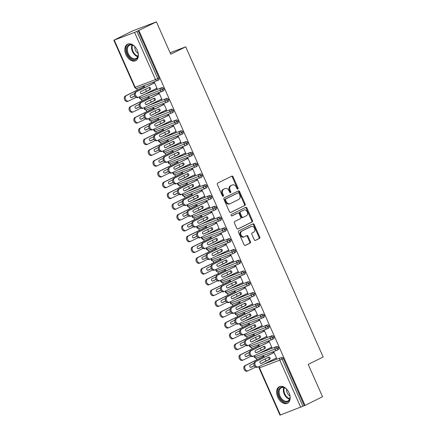 <?xml version="1.0" encoding="UTF-8"?>
<svg xmlns="http://www.w3.org/2000/svg" width="437" height="437" viewBox="0 0 437 437"><rect width="100%" height="100%" fill="white"/><g stroke="black" fill="none" stroke-linecap="round" stroke-linejoin="round"><path stroke-width="0.66" d="M237.848 189.068A0.814 0.612 69.2 0 0 238.067 188.057L233.079 176.805A1.158 0.874 69.2 0 0 231.883 176.111A1.158 0.874 69.2 0 0 231.828 176.133L217.692 183.103A1.158 0.874 69.2 0 0 217.375 184.551L222.362 195.798A0.814 0.612 69.2 0 0 223.46 195.257L222.815 193.804A3.709 2.797 69.2 0 1 223.826 189.172L225.006 188.593A3.709 2.797 69.2 0 1 225.186 188.516A3.709 2.797 69.2 0 1 229.021 190.745L229.665 192.198A0.814 0.612 69.2 0 0 230.763 191.657L230.119 190.204A3.709 2.797 69.2 0 1 231.129 185.572L232.309 184.993A3.709 2.797 69.2 0 1 232.489 184.911A3.709 2.797 69.2 0 1 236.324 187.145L236.969 188.598A0.814 0.612 69.2 0 0 237.848 189.068M237.378 189.052A0.814 0.612 69.2 0 0 237.34 188.336L232.353 177.083A1.158 0.874 69.2 0 0 231.408 176.34M222.772 196.251A0.814 0.612 69.2 0 0 222.733 195.536L222.089 194.077L222.815 193.804M230.075 192.651A0.814 0.612 69.2 0 0 230.037 191.936L229.392 190.477L230.119 190.204M277.724 397.129A9.215 6.042 63.8 0 1 279.314 386.712A9.215 6.042 63.8 0 1 289.054 392.825A9.215 6.042 63.8 0 1 287.464 403.242A9.215 6.042 63.8 0 1 277.724 397.129M125.938 54.598A9.215 6.042 63.8 0 1 127.522 44.181A9.215 6.042 63.8 0 1 137.262 50.293A9.215 6.042 63.8 0 1 135.672 60.71A9.215 6.042 63.8 0 1 125.938 54.598M254.225 239.738A1.158 0.874 69.2 0 0 255.421 240.432A1.158 0.874 69.2 0 0 255.476 240.41L259.441 238.455A1.158 0.874 69.2 0 0 259.758 237.007L254.219 224.514A1.158 0.874 69.2 0 0 253.023 223.815A1.158 0.874 69.2 0 0 252.968 223.842L238.831 230.807A1.158 0.874 69.2 0 0 238.515 232.255L244.054 244.753A1.158 0.874 69.2 0 0 245.25 245.447A1.158 0.874 69.2 0 0 245.31 245.425L250.101 243.059A1.158 0.874 69.2 0 0 250.412 241.617L248.047 236.27A1.158 0.874 69.2 0 0 246.845 235.57A1.158 0.874 69.2 0 0 246.79 235.598L244.414 236.767A3.103 2.338 69.2 0 1 244.261 236.832A3.103 2.338 69.2 0 1 241.016 234.866A3.103 2.338 69.2 0 1 241.901 231.102L251.209 226.513A3.103 2.338 69.2 0 1 251.362 226.448A3.103 2.338 69.2 0 1 254.607 228.414A3.103 2.338 69.2 0 1 253.722 232.178L252.171 232.943A1.158 0.874 69.2 0 0 251.854 234.39L254.225 239.738M114.265 40.122L135.17 87.296L155.496 79.572L134.591 32.398L113.844 40.248L132.449 30.956L156.408 21.85L136.879 31.393L157.784 78.567L159.063 77.933L138.158 30.765M156.408 21.85L170.747 54.215L185.709 46.841L323.156 357.007L308.194 364.387L322.539 396.752L305.015 405.389L138.884 30.486M244.851 205.521A1.158 0.874 69.2 0 0 245.162 204.074L239.629 191.581A1.158 0.874 69.2 0 0 238.427 190.882A1.158 0.874 69.2 0 0 238.373 190.909L224.236 197.874A1.158 0.874 69.2 0 0 223.924 199.321L229.458 211.814A1.158 0.874 69.2 0 0 230.654 212.513A1.158 0.874 69.2 0 0 230.714 212.486L244.125 205.794A1.158 0.874 69.2 0 0 244.436 204.352L238.902 191.854A1.158 0.874 69.2 0 0 237.952 191.116M246.927 208.045L252.46 220.543A1.158 0.874 69.2 0 1 252.144 221.985L238.012 228.955A1.158 0.874 69.2 0 1 237.952 228.983A1.158 0.874 69.2 0 1 236.756 228.283L234.385 222.936A1.158 0.874 69.2 0 1 234.702 221.488L240.437 218.664A1.158 0.874 69.2 0 0 240.749 217.216L239.181 213.671A1.158 0.874 69.2 0 0 237.979 212.972A1.158 0.874 69.2 0 0 237.925 212.999L231.954 215.938A0.814 0.612 69.2 0 1 231.299 214.458L245.67 207.373A1.158 0.874 69.2 0 1 245.725 207.351A1.158 0.874 69.2 0 1 246.927 208.045L246.2 208.323L251.734 220.816L252.46 220.543M185.709 46.841L170.108 52.768M134.591 32.398L136.879 31.393M305.015 405.389L279.975 415.15L259.075 367.976L259.491 367.85L280.396 415.024M256.825 359.793L256.109 358.176M252.045 349.005L251.324 347.388M247.26 338.216L246.544 336.599M242.48 327.428L241.765 325.811M237.701 316.639L236.985 315.022M232.921 305.851L232.205 304.234M228.141 295.062L227.42 293.446M223.356 284.274L222.641 282.657M218.576 273.486L217.861 271.869M213.797 262.697L213.081 261.08M209.017 251.909L208.296 250.292M204.237 241.12L203.516 239.503M199.452 230.332L198.737 228.715M194.673 219.543L193.957 217.926M189.893 208.755L189.177 207.138M185.113 197.966L184.392 196.35M180.334 187.178L179.612 185.561M175.548 176.39L174.833 174.773M170.769 165.601L170.053 163.984M165.989 154.813L165.273 153.196M161.209 144.024L160.488 142.407M156.43 133.236L155.709 131.619M151.644 122.447L150.929 120.831M146.865 111.659L146.149 110.042M142.085 100.871L141.37 99.254M137.305 90.082L136.584 88.465M144.789 87.542L144.265 86.362L143.32 86.723L143.467 87.045M153.627 83.183L153.485 82.861L154.43 82.5L157.107 88.542L156.162 88.902L157.069 88.454M146.461 91.317L145.543 89.246M304.294 405.662L283.389 358.487L282.105 359.121L303.01 406.295M263.762 364.201L280.303 357.919L265.041 363.573M281.581 357.286A1.77 1.164 63.8 0 1 283.389 358.487M159.063 77.933A1.77 1.164 63.8 0 1 158.757 79.938A1.77 1.164 63.8 0 1 158.691 79.966L157.538 80.534M258.983 353.413L276.801 346.497A1.77 1.164 63.8 0 1 278.609 347.699A1.77 1.164 63.8 0 1 278.276 349.649A1.77 1.164 63.8 0 1 278.211 349.682L277.063 350.245M276.801 346.497L260.261 352.785M264.309 357.253L263.784 356.079L262.839 356.434L262.987 356.756M265.98 361.028L265.062 358.957M275.578 358.378L276.626 358.253L273.95 352.211L273.005 352.572L273.147 352.894M254.203 342.624L272.022 335.709A1.77 1.164 63.8 0 1 273.824 336.911A1.77 1.164 63.8 0 1 273.496 338.861A1.77 1.164 63.8 0 1 273.431 338.894L272.278 339.456M272.022 335.709L255.481 341.996M259.529 346.465L259.004 345.29L258.059 345.645L258.201 345.967M261.2 350.239L260.283 348.169M270.798 347.59L271.847 347.464L269.17 341.423L268.225 341.783L268.367 342.105M249.418 331.836L267.242 324.92A1.77 1.164 63.8 0 1 269.045 326.122A1.77 1.164 63.8 0 1 268.717 328.072A1.77 1.164 63.8 0 1 268.651 328.105L267.499 328.668M267.242 324.92L250.701 331.208M254.744 335.676L254.225 334.502L253.28 334.857L253.422 335.179M256.421 339.451L255.503 337.38M266.013 336.801L267.062 336.676L264.385 330.634L263.445 330.995L263.587 331.317M244.638 321.048L262.457 314.132A1.77 1.164 63.8 0 1 264.265 315.334A1.77 1.164 63.8 0 1 263.937 317.284A1.77 1.164 63.8 0 1 263.872 317.317L262.719 317.879M262.457 314.132L245.922 320.419M249.964 324.888L249.445 323.713L248.5 324.068L248.642 324.391M251.636 328.662L250.723 326.592M261.233 326.013L262.282 325.887L259.605 319.846L258.66 320.206L258.808 320.529M239.858 310.259L257.677 303.344A1.77 1.164 63.8 0 1 259.485 304.545A1.77 1.164 63.8 0 1 259.157 306.495A1.77 1.164 63.8 0 1 259.086 306.528L257.939 307.091M257.677 303.344L241.137 309.631M245.184 314.099L244.66 312.919L243.72 313.28L243.862 313.602M246.856 317.874L245.938 315.804M256.453 315.224L257.502 315.099L254.826 309.057L253.881 309.418L254.023 309.74M235.079 299.471L252.897 292.555A1.77 1.164 63.8 0 1 254.705 293.757A1.77 1.164 63.8 0 1 254.372 295.707A1.77 1.164 63.8 0 1 254.307 295.74L253.16 296.302M252.897 292.555L236.357 298.842M240.405 303.311L239.88 302.131L238.935 302.491L239.083 302.814M242.076 307.085L241.158 305.015M251.674 304.436L252.723 304.31L250.046 298.269L249.101 298.629L249.243 298.952M230.299 288.682L248.118 281.767A1.77 1.164 63.8 0 1 249.92 282.968A1.77 1.164 63.8 0 1 249.593 284.919A1.77 1.164 63.8 0 1 249.527 284.951L248.374 285.514M248.118 281.767L231.577 288.054M235.625 292.522L235.101 291.342L234.156 291.703L234.298 292.025M237.296 296.297L236.379 294.227M246.894 293.648L247.943 293.522L245.261 287.48L244.321 287.841L244.463 288.163M225.514 277.894L243.338 270.978A1.77 1.164 63.8 0 1 245.141 272.18A1.77 1.164 63.8 0 1 244.813 274.13A1.77 1.164 63.8 0 1 244.747 274.163L243.595 274.726M243.338 270.978L226.798 277.266M230.84 281.734L230.321 280.554L229.376 280.915L229.518 281.237M232.517 285.508L231.599 283.438M242.109 282.859L243.158 282.734L240.481 276.692L239.542 277.053L239.684 277.375M220.734 267.105L238.553 260.19A1.77 1.164 63.8 0 1 240.361 261.392A1.77 1.164 63.8 0 1 240.033 263.342A1.77 1.164 63.8 0 1 239.968 263.369L238.815 263.937M238.553 260.19L222.012 266.477M226.06 270.945L225.541 269.766L224.596 270.126L224.738 270.448M227.732 274.72L226.819 272.65M237.329 272.071L238.378 271.945L235.701 265.904L234.756 266.264L234.904 266.586M215.954 256.317L233.773 249.401A1.77 1.164 63.8 0 1 235.581 250.603A1.77 1.164 63.8 0 1 235.253 252.553A1.77 1.164 63.8 0 1 235.182 252.581L234.035 253.149M233.773 249.401L217.233 255.689M221.28 260.157L220.756 258.977L219.816 259.338L219.958 259.66M222.952 263.932L222.034 261.861M232.55 261.282L233.598 261.157L230.922 255.115L229.977 255.476L230.119 255.798M211.175 245.528L228.993 238.613A1.77 1.164 63.8 0 1 230.802 239.815A1.77 1.164 63.8 0 1 230.468 241.765A1.77 1.164 63.8 0 1 230.403 241.792L229.256 242.36M228.993 238.613L212.453 244.9M216.501 249.369L215.976 248.189L215.031 248.549L215.179 248.872M218.172 253.143L217.255 251.073M227.77 250.494L228.819 250.368L226.142 244.327L225.197 244.687L225.339 245.01M206.395 234.74L224.214 227.824A1.77 1.164 63.8 0 1 226.016 229.026A1.77 1.164 63.8 0 1 225.689 230.976A1.77 1.164 63.8 0 1 225.623 231.004L224.471 231.572M224.214 227.824L207.673 234.112M211.721 238.58L211.197 237.4L210.252 237.761L210.394 238.083M213.393 242.355L212.475 240.284M222.99 239.705L224.039 239.58L221.357 233.538L220.417 233.899L220.559 234.221M201.61 223.952L219.434 217.036A1.77 1.164 63.8 0 1 221.237 218.238A1.77 1.164 63.8 0 1 220.909 220.188A1.77 1.164 63.8 0 1 220.843 220.215L219.691 220.783M219.434 217.036L202.894 223.323M206.936 227.792L206.417 226.612L205.472 226.972L205.614 227.295M208.613 231.566L207.695 229.496M218.205 228.917L219.254 228.791L216.577 222.75L215.638 223.11L215.78 223.433M196.83 213.163L214.649 206.248A1.77 1.164 63.8 0 1 216.457 207.449A1.77 1.164 63.8 0 1 216.129 209.399A1.77 1.164 63.8 0 1 216.064 209.427L214.911 209.995M214.649 206.248L198.108 212.535M202.156 217.003L201.637 215.823L200.692 216.184L200.834 216.506M203.828 220.778L202.915 218.708M213.425 218.129L214.474 218.003L211.798 211.961L210.852 212.322L211 212.644M192.051 202.375L209.869 195.459A1.77 1.164 63.8 0 1 211.677 196.661A1.77 1.164 63.8 0 1 211.35 198.611A1.77 1.164 63.8 0 1 211.279 198.638L210.131 199.206M209.869 195.459L193.329 201.747M197.377 206.215L196.852 205.035L195.913 205.395L196.055 205.718M199.048 209.989L198.13 207.919M208.646 207.34L209.694 207.214L207.018 201.173L206.073 201.533L206.215 201.856M187.271 191.586L205.09 184.671A1.77 1.164 63.8 0 1 206.898 185.872A1.77 1.164 63.8 0 1 206.564 187.823A1.77 1.164 63.8 0 1 206.499 187.85L205.352 188.418M205.09 184.671L188.549 190.953M192.597 195.426L192.072 194.247L191.127 194.607L191.275 194.929M194.268 199.201L193.351 197.131M203.866 196.552L204.915 196.426L202.238 190.385L201.293 190.745L201.435 191.067M182.491 180.798L200.31 173.882A1.77 1.164 63.8 0 1 202.113 175.084A1.77 1.164 63.8 0 1 201.785 177.034A1.77 1.164 63.8 0 1 201.719 177.061L200.567 177.63M200.31 173.882L183.769 180.164M187.817 184.638L187.293 183.458L186.348 183.819L186.49 184.141M189.489 188.413L188.571 186.342M199.086 185.763L200.135 185.638L197.453 179.596L196.513 179.957L196.655 180.279M177.706 170.009L195.525 163.094A1.77 1.164 63.8 0 1 197.333 164.296A1.77 1.164 63.8 0 1 197.005 166.246A1.77 1.164 63.8 0 1 196.94 166.273L195.787 166.841M195.525 163.094L178.99 169.376M183.032 173.85L182.513 172.67L181.568 173.03L181.71 173.352M184.709 177.624L183.791 175.554M194.301 174.975L195.35 174.849L192.673 168.808L191.728 169.168L191.876 169.49M172.926 159.221L190.745 152.305A1.77 1.164 63.8 0 1 192.553 153.507A1.77 1.164 63.8 0 1 192.225 155.457A1.77 1.164 63.8 0 1 192.16 155.485L191.007 156.053M190.745 152.305L174.205 158.587M178.252 163.061L177.733 161.881L176.788 162.242L176.93 162.564M179.924 166.836L179.006 164.765M189.521 164.186L190.57 164.061L187.894 158.019L186.949 158.38L187.096 158.702M168.147 148.433L185.965 141.517A1.77 1.164 63.8 0 1 187.773 142.719A1.77 1.164 63.8 0 1 187.446 144.669A1.77 1.164 63.8 0 1 187.375 144.696L186.228 145.264M185.965 141.517L169.425 147.799M173.473 152.273L172.948 151.093L172.009 151.453L172.151 151.776M175.144 156.047L174.226 153.977M184.742 153.398L185.791 153.272L183.114 147.231L182.169 147.591L182.311 147.914M163.367 137.644L181.186 130.729A1.77 1.164 63.8 0 1 182.988 131.93A1.77 1.164 63.8 0 1 182.661 133.88A1.77 1.164 63.8 0 1 182.595 133.908L181.448 134.476M181.186 130.729L164.645 137.01M168.693 141.484L168.169 140.304L167.224 140.665L167.371 140.987M170.364 145.259L169.447 143.189M179.962 142.609L181.011 142.484L178.334 136.442L177.389 136.803L177.531 137.125M158.587 126.856L176.406 119.94A1.77 1.164 63.8 0 1 178.209 121.142A1.77 1.164 63.8 0 1 177.881 123.092A1.77 1.164 63.8 0 1 177.815 123.119L176.663 123.687M176.406 119.94L159.866 126.222M163.913 130.696L163.389 129.516L162.444 129.876L162.586 130.199M165.585 134.47L164.667 132.4M175.182 131.821L176.231 131.695L173.549 125.654L172.61 126.014L172.752 126.337M153.802 116.067L171.621 109.152A1.77 1.164 63.8 0 1 173.429 110.353A1.77 1.164 63.8 0 1 173.101 112.304A1.77 1.164 63.8 0 1 173.036 112.331L171.883 112.899M171.621 109.152L155.086 115.434M159.128 119.907L158.609 118.727L157.664 119.088L157.806 119.41M160.805 123.682L159.887 121.612M170.397 121.033L171.446 120.907L168.769 114.865L167.824 115.226L167.972 115.548M149.022 105.279L166.841 98.363A1.77 1.164 63.8 0 1 168.649 99.565A1.77 1.164 63.8 0 1 168.321 101.515A1.77 1.164 63.8 0 1 168.256 101.542L167.103 102.111M166.841 98.363L150.301 104.645M154.348 109.119L153.829 107.939L152.884 108.3L153.026 108.622M156.02 112.893L155.102 110.823M165.618 110.244L166.666 110.119L163.99 104.077L163.045 104.438L163.192 104.76M144.243 94.49L162.061 87.575A1.77 1.164 63.8 0 1 163.87 88.777A1.77 1.164 63.8 0 1 163.542 90.727A1.77 1.164 63.8 0 1 163.471 90.754L162.324 91.322M162.061 87.575L145.521 93.857M149.569 98.33L149.044 97.151L148.105 97.511L148.247 97.833M151.24 102.105L150.323 100.035M160.838 99.456L161.887 99.33L159.21 93.289L158.265 93.649L158.407 93.971M163.87 88.777L139.55 98.265A1.77 1.77 0 0 1 139.567 96.795M160.942 99.691L161.848 99.243M165.721 110.479L166.628 110.031M170.506 121.267L171.408 120.82M175.286 132.056L176.187 131.608M180.066 142.844L180.973 142.396M184.846 153.633L185.752 153.185M189.625 164.421L190.532 163.973M194.41 175.21L195.312 174.762M199.19 185.998L200.091 185.55M203.97 196.787L204.877 196.339M208.749 207.575L209.656 207.127M213.529 218.363L214.436 217.916M218.314 229.152L219.216 228.704M223.094 239.94L223.995 239.492M227.874 250.729L228.78 250.281M232.653 261.517L233.56 261.069M237.433 272.306L238.34 271.858M242.218 283.094L243.119 282.646M246.998 293.882L247.905 293.435M251.778 304.671L252.684 304.223M256.557 315.459L257.464 315.011M261.337 326.248L262.244 325.8M266.122 337.036L267.023 336.588M270.902 347.825L271.809 347.377M275.681 358.613L276.588 358.165M168.649 99.565L144.336 109.053A1.77 1.77 0 0 1 144.352 107.584M173.429 110.353L149.115 119.842A1.77 1.77 0 0 1 149.132 118.372M178.209 121.142L153.895 130.63A1.77 1.77 0 0 1 153.911 129.161M182.988 131.93L158.675 141.419A1.77 1.77 0 0 1 158.691 139.949M187.773 142.719L163.454 152.207A1.77 1.77 0 0 1 163.471 150.738M192.553 153.507L168.24 162.996A1.77 1.77 0 0 1 168.256 161.526M197.333 164.296L173.019 173.784A1.77 1.77 0 0 1 173.036 172.315M202.113 175.084L177.799 184.572A1.77 1.77 0 0 1 177.815 183.103M206.898 185.872L182.579 195.361A1.77 1.77 0 0 1 182.595 193.891M211.677 196.661L187.358 206.149A1.77 1.77 0 0 1 187.375 204.68M216.457 207.449L192.143 216.938A1.77 1.77 0 0 1 192.16 215.468M221.237 218.238L196.923 227.726A1.77 1.77 0 0 1 196.94 226.257M226.016 229.026L201.703 238.515A1.77 1.77 0 0 1 201.719 237.045M230.802 239.815L206.483 249.303A1.77 1.77 0 0 1 206.499 247.834M235.581 250.603L211.262 260.091A1.77 1.77 0 0 1 211.279 258.622M240.361 261.392L216.047 270.88A1.77 1.77 0 0 1 216.064 269.411M245.141 272.18L220.827 281.668A1.77 1.77 0 0 1 220.843 280.199M249.92 282.968L225.607 292.457A1.77 1.77 0 0 1 225.623 290.987M254.705 293.757L230.386 303.245A1.77 1.77 0 0 1 230.403 301.776M259.485 304.545L235.166 314.034A1.77 1.77 0 0 1 235.182 312.564M264.265 315.334L239.951 324.822A1.77 1.77 0 0 1 239.968 323.353M269.045 326.122L244.731 335.611A1.77 1.77 0 0 1 244.747 334.141M273.824 336.911L249.511 346.399A1.77 1.77 0 0 1 249.527 344.93M278.609 347.699L254.29 357.187A1.77 1.77 0 0 1 254.307 355.718M231.954 185.13A3.709 2.797 69.2 0 0 231.763 185.19A3.709 2.797 69.2 0 0 231.583 185.272L232.309 184.993M229.392 190.477A3.709 2.797 69.2 0 1 230.403 185.851L231.583 185.272M224.651 188.729A3.709 2.797 69.2 0 0 224.46 188.789A3.709 2.797 69.2 0 0 224.279 188.871L225.006 188.593M222.089 194.077A3.709 2.797 69.2 0 1 223.099 189.45L224.279 188.871M230.408 212.557L244.125 205.794M239.044 193.285A0.814 0.612 69.2 0 0 238.165 192.815L225.76 198.933A0.814 0.612 69.2 0 0 225.536 199.944L226.219 201.479A3.709 2.797 69.2 0 0 230.048 203.708A3.709 2.797 69.2 0 0 230.233 203.631L238.711 199.447A3.709 2.797 69.2 0 0 239.722 194.82L239.044 193.285M237.52 193.061A0.814 0.612 69.2 0 0 237.438 193.088L238.165 192.815M230.048 203.708L229.321 203.986A3.709 2.797 69.2 0 1 225.492 201.757L224.809 200.217A0.814 0.612 69.2 0 1 225.033 199.206L237.438 193.088M237.706 229.026L251.417 222.264A1.158 0.874 69.2 0 0 251.734 220.816M237.313 213.229A1.158 0.874 69.2 0 0 237.258 213.251A1.158 0.874 69.2 0 0 237.198 213.272L231.697 215.987M246.381 215.731A3.103 2.338 69.2 0 0 247.271 211.967A3.103 2.338 69.2 0 0 244.026 210A3.103 2.338 69.2 0 0 243.873 210.066L240.596 211.683A1.158 0.874 69.2 0 0 240.279 213.13L241.852 216.676A1.158 0.874 69.2 0 0 243.048 217.375A1.158 0.874 69.2 0 0 243.103 217.347L246.381 215.731M243.458 210.224A3.103 2.338 69.2 0 0 243.3 210.273A3.103 2.338 69.2 0 0 243.147 210.339L243.873 210.066M242.988 217.391L242.377 217.626A1.158 0.874 69.2 0 1 242.322 217.648A1.158 0.874 69.2 0 1 241.126 216.954L239.552 213.403A1.158 0.874 69.2 0 1 239.869 211.956L243.147 210.339M246.2 208.323A1.158 0.874 69.2 0 0 245.25 207.58M250.794 226.672A3.103 2.338 69.2 0 0 250.636 226.721A3.103 2.338 69.2 0 0 250.483 226.787L251.209 226.513M243.688 237.04A3.103 2.338 69.2 0 1 243.535 237.111A3.103 2.338 69.2 0 1 240.29 235.144A3.103 2.338 69.2 0 1 241.18 231.375L250.483 226.787M245.004 245.49L249.374 243.338A1.158 0.874 69.2 0 0 249.685 241.89L247.32 236.543A1.158 0.874 69.2 0 0 246.37 235.8M255.17 240.476L258.715 238.728A1.158 0.874 69.2 0 0 259.032 237.286L253.493 224.787A1.158 0.874 69.2 0 0 252.548 224.05M144.407 86.69L126.326 95.599A2.955 2.223 69.2 0 0 125.485 99.188A2.955 2.223 69.2 0 0 128.571 101.056A2.955 2.223 69.2 0 0 128.718 100.996L136.098 97.358M127.773 101.351A2.955 2.223 -110.8 0 1 127.631 101.417A2.955 2.223 -110.8 0 1 124.54 99.543A2.955 2.223 -110.8 0 1 125.386 95.96L126.326 95.599M140.424 92.884A1.18 0.89 69.2 0 0 140.386 92.158M134.492 93.545L130.647 95.446A1.18 0.89 69.2 0 0 130.308 96.877A1.18 0.89 69.2 0 0 131.542 97.626A1.18 0.89 69.2 0 0 131.603 97.604L134.847 96.003M144.368 86.602L125.386 95.96M131.247 97.67L134.804 95.916M137.939 97.489A2.955 2.223 -110.8 0 1 137.792 97.555A2.955 2.223 -110.8 0 1 134.7 95.681A2.955 2.223 -110.8 0 1 135.546 92.098L154.534 82.735M135.546 92.098L136.491 91.737A2.955 2.223 69.2 0 0 135.645 95.326A2.955 2.223 69.2 0 0 138.737 97.194A2.955 2.223 69.2 0 0 138.884 97.134L156.959 88.219M148.618 87.733A1.18 0.89 -110.8 0 1 149.623 88.711A1.18 0.89 -110.8 0 1 149.219 89.956L141.408 93.808M136.491 91.737L154.572 82.828M140.807 91.584L149.208 87.438A1.18 0.89 -110.8 0 1 149.268 87.416A1.18 0.89 -110.8 0 1 150.503 88.165A1.18 0.89 -110.8 0 1 150.164 89.596L141.763 93.742A1.18 0.89 -110.8 0 1 141.708 93.764A1.18 0.89 -110.8 0 1 140.468 93.015A1.18 0.89 -110.8 0 1 140.807 91.584M149.192 97.478L131.111 106.388A2.955 2.223 69.2 0 0 130.264 109.977A2.955 2.223 69.2 0 0 133.356 111.845A2.955 2.223 69.2 0 0 133.498 111.785L140.878 108.147M132.558 112.14A2.955 2.223 -110.8 0 1 132.411 112.205A2.955 2.223 -110.8 0 1 129.319 110.332A2.955 2.223 -110.8 0 1 130.166 106.748L131.111 106.388M145.204 103.673A1.18 0.89 69.2 0 0 145.166 102.946M139.272 104.339L135.426 106.235A1.18 0.89 69.2 0 0 135.088 107.666A1.18 0.89 69.2 0 0 136.322 108.414A1.18 0.89 69.2 0 0 136.382 108.392L139.632 106.792M149.148 97.391L130.166 106.748M136.027 108.458L139.589 106.704M153.971 108.267L135.891 117.176A2.955 2.223 69.2 0 0 135.044 120.765A2.955 2.223 69.2 0 0 138.136 122.633A2.955 2.223 69.2 0 0 138.278 122.573L145.663 118.935M137.338 122.928A2.955 2.223 -110.8 0 1 137.191 122.994A2.955 2.223 -110.8 0 1 134.099 121.12A2.955 2.223 -110.8 0 1 134.946 117.537L135.891 117.176M149.984 114.461A1.18 0.89 69.2 0 0 149.951 113.735M144.052 115.128L140.206 117.023A1.18 0.89 69.2 0 0 139.867 118.454A1.18 0.89 69.2 0 0 141.107 119.203A1.18 0.89 69.2 0 0 141.162 119.181L144.412 117.58M153.933 108.179L134.946 117.537M140.807 119.246L144.368 117.493M158.751 119.055L140.67 127.965A2.955 2.223 69.2 0 0 139.824 131.553A2.955 2.223 69.2 0 0 142.915 133.422A2.955 2.223 69.2 0 0 143.063 133.361L150.443 129.723M142.118 133.717A2.955 2.223 -110.8 0 1 141.97 133.782A2.955 2.223 -110.8 0 1 138.879 131.908A2.955 2.223 -110.8 0 1 139.725 128.325L140.67 127.965M154.764 125.25A1.18 0.89 69.2 0 0 154.731 124.523M148.831 125.916L144.986 127.812A1.18 0.89 69.2 0 0 144.647 129.243A1.18 0.89 69.2 0 0 145.887 129.991A1.18 0.89 69.2 0 0 145.942 129.969L149.192 128.369M158.713 118.968L139.725 128.325M145.592 130.035L149.148 128.281M163.531 129.844L145.45 138.753A2.955 2.223 69.2 0 0 144.603 142.342A2.955 2.223 69.2 0 0 147.695 144.21A2.955 2.223 69.2 0 0 147.843 144.15L155.222 140.512M146.898 144.505A2.955 2.223 -110.8 0 1 146.75 144.571A2.955 2.223 -110.8 0 1 143.664 142.697A2.955 2.223 -110.8 0 1 144.51 139.113L145.45 138.753M159.549 136.038A1.18 0.89 69.2 0 0 159.51 135.312M153.616 136.705L149.771 138.6A1.18 0.89 69.2 0 0 149.432 140.031A1.18 0.89 69.2 0 0 150.667 140.78A1.18 0.89 69.2 0 0 150.727 140.758L153.971 139.157M163.493 129.756L144.51 139.113M150.372 140.823L153.928 139.07M142.719 108.278A2.955 2.223 -110.8 0 1 142.571 108.343A2.955 2.223 -110.8 0 1 139.479 106.47A2.955 2.223 -110.8 0 1 140.326 102.886L159.314 93.529M140.326 102.886L141.271 102.526A2.955 2.223 69.2 0 0 140.424 106.115A2.955 2.223 69.2 0 0 143.516 107.983A2.955 2.223 69.2 0 0 143.664 107.923L161.745 99.008M153.398 98.522A1.18 0.89 -110.8 0 1 154.403 99.499A1.18 0.89 -110.8 0 1 154.004 100.745L146.193 104.596M141.271 102.526L159.352 93.616M145.592 102.373L153.988 98.227A1.18 0.89 -110.8 0 1 154.048 98.205A1.18 0.89 -110.8 0 1 155.282 98.953A1.18 0.89 -110.8 0 1 154.944 100.384L146.548 104.53A1.18 0.89 -110.8 0 1 146.488 104.552A1.18 0.89 -110.8 0 1 145.253 103.804A1.18 0.89 -110.8 0 1 145.592 102.373M147.498 119.066A2.955 2.223 -110.8 0 1 147.351 119.132A2.955 2.223 -110.8 0 1 144.265 117.258A2.955 2.223 -110.8 0 1 145.111 113.675L164.093 104.317M145.111 113.675L146.051 113.314A2.955 2.223 69.2 0 0 145.204 116.903A2.955 2.223 69.2 0 0 148.296 118.771A2.955 2.223 69.2 0 0 148.443 118.711L166.524 109.796M158.183 109.31A1.18 0.89 -110.8 0 1 159.183 110.288A1.18 0.89 -110.8 0 1 158.784 111.533L150.973 115.384M146.051 113.314L164.132 104.405M150.372 113.161L158.773 109.015A1.18 0.89 -110.8 0 1 158.828 108.993A1.18 0.89 -110.8 0 1 160.068 109.742A1.18 0.89 -110.8 0 1 159.729 111.173L151.328 115.319A1.18 0.89 -110.8 0 1 151.268 115.341A1.18 0.89 -110.8 0 1 150.033 114.592A1.18 0.89 -110.8 0 1 150.372 113.161M152.278 129.855A2.955 2.223 -110.8 0 1 152.136 129.92A2.955 2.223 -110.8 0 1 149.044 128.046A2.955 2.223 -110.8 0 1 149.891 124.463L168.873 115.106M149.891 124.463L150.836 124.103A2.955 2.223 69.2 0 0 149.989 127.691A2.955 2.223 69.2 0 0 153.076 129.56A2.955 2.223 69.2 0 0 153.223 129.499L171.304 120.585M162.963 120.099A1.18 0.89 -110.8 0 1 163.968 121.076A1.18 0.89 -110.8 0 1 163.564 122.322L155.752 126.173M150.836 124.103L168.911 115.193M155.151 123.95L163.553 119.804A1.18 0.89 -110.8 0 1 163.607 119.782A1.18 0.89 -110.8 0 1 164.847 120.53A1.18 0.89 -110.8 0 1 164.509 121.961L156.107 126.107A1.18 0.89 -110.8 0 1 156.047 126.129A1.18 0.89 -110.8 0 1 154.813 125.381A1.18 0.89 -110.8 0 1 155.151 123.95M157.063 140.643A2.955 2.223 -110.8 0 1 156.916 140.709A2.955 2.223 -110.8 0 1 153.824 138.835A2.955 2.223 -110.8 0 1 154.671 135.251L173.658 125.894M154.671 135.251L155.616 134.891A2.955 2.223 69.2 0 0 154.769 138.48A2.955 2.223 69.2 0 0 157.861 140.348A2.955 2.223 69.2 0 0 158.003 140.288L176.084 131.373M167.742 130.887A1.18 0.89 -110.8 0 1 168.748 131.865A1.18 0.89 -110.8 0 1 168.343 133.11L160.532 136.961M155.616 134.891L173.697 125.982M159.931 134.738L168.332 130.597A1.18 0.89 -110.8 0 1 168.392 130.57A1.18 0.89 -110.8 0 1 169.627 131.319A1.18 0.89 -110.8 0 1 169.288 132.755L160.887 136.896A1.18 0.89 -110.8 0 1 160.827 136.918A1.18 0.89 -110.8 0 1 159.592 136.169A1.18 0.89 -110.8 0 1 159.931 134.738M138.163 53.128A7.975 5.228 63.8 0 1 138.218 53.587A7.975 5.228 63.8 0 1 134.432 59.563A7.975 5.228 63.8 0 1 127.5 53.909A7.975 5.228 63.8 0 1 127.904 45.606A7.975 5.228 63.8 0 1 134.722 46.497A7.975 5.228 63.8 0 1 135.055 46.819M134.836 46.606A7.385 4.84 -116.2 0 0 129.532 45.23A7.385 4.84 -116.2 0 0 128.26 53.576A7.385 4.84 -116.2 0 0 136.065 58.476A7.385 4.84 -116.2 0 0 138.201 53.429M134.825 46.595A5.255 3.447 -116.2 0 0 135.41 50.2A5.255 3.447 -116.2 0 0 138.201 53.445M128.188 43.924A9.155 6.003 -116.2 0 0 126.774 54.188A9.155 6.003 -116.2 0 0 136.278 60.339M289.955 395.665A7.975 5.228 63.8 0 1 290.01 396.124A7.975 5.228 63.8 0 1 286.224 402.1A7.975 5.228 63.8 0 1 279.287 396.446A7.975 5.228 63.8 0 1 279.691 388.143A7.975 5.228 63.8 0 1 286.514 389.028A7.975 5.228 63.8 0 1 286.841 389.356M286.628 389.143A7.385 4.84 -116.2 0 0 281.324 387.766A7.385 4.84 -116.2 0 0 280.051 396.113A7.385 4.84 -116.2 0 0 287.852 401.008A7.385 4.84 -116.2 0 0 289.993 395.966A5.255 3.447 -116.2 0 1 287.196 392.737A5.255 3.447 -116.2 0 1 286.617 389.127M279.975 386.455A9.155 6.003 -116.2 0 0 278.56 396.725A9.155 6.003 -116.2 0 0 288.07 402.876M168.311 140.632L150.23 149.541A2.955 2.223 69.2 0 0 149.388 153.13A2.955 2.223 69.2 0 0 152.475 154.998A2.955 2.223 69.2 0 0 152.622 154.938L160.002 151.3M151.677 155.293A2.955 2.223 -110.8 0 1 151.535 155.359A2.955 2.223 -110.8 0 1 148.443 153.485A2.955 2.223 -110.8 0 1 149.29 149.902L150.23 149.541M164.328 146.827A1.18 0.89 69.2 0 0 164.29 146.1M158.396 147.493L154.551 149.388A1.18 0.89 69.2 0 0 154.212 150.82A1.18 0.89 69.2 0 0 155.446 151.568A1.18 0.89 69.2 0 0 155.506 151.546L158.751 149.946M168.272 140.545L149.29 149.902M155.151 151.612L158.707 149.858M161.843 151.431A2.955 2.223 -110.8 0 1 161.695 151.497A2.955 2.223 -110.8 0 1 158.604 149.623A2.955 2.223 -110.8 0 1 159.45 146.04L178.438 136.683M159.45 146.04L160.395 145.679A2.955 2.223 69.2 0 0 159.549 149.268A2.955 2.223 69.2 0 0 162.64 151.136A2.955 2.223 69.2 0 0 162.788 151.076L180.863 142.162M172.522 141.675A1.18 0.89 -110.8 0 1 173.527 142.653A1.18 0.89 -110.8 0 1 173.123 143.899L165.317 147.75M160.395 145.679L178.476 136.77M164.711 145.526L173.112 141.386A1.18 0.89 -110.8 0 1 173.172 141.359A1.18 0.89 -110.8 0 1 174.407 142.107A1.18 0.89 -110.8 0 1 174.068 143.544L165.667 147.684A1.18 0.89 -110.8 0 1 165.612 147.706A1.18 0.89 -110.8 0 1 164.372 146.958A1.18 0.89 -110.8 0 1 164.711 145.526M173.096 151.421L155.015 160.33A2.955 2.223 69.2 0 0 154.168 163.919A2.955 2.223 69.2 0 0 157.26 165.787A2.955 2.223 69.2 0 0 157.402 165.727L164.782 162.089M156.462 166.082A2.955 2.223 -110.8 0 1 156.315 166.147A2.955 2.223 -110.8 0 1 153.223 164.274A2.955 2.223 -110.8 0 1 154.07 160.69L155.015 160.33M169.108 157.615A1.18 0.89 69.2 0 0 169.07 156.888M163.176 158.281L159.33 160.177A1.18 0.89 69.2 0 0 158.992 161.608A1.18 0.89 69.2 0 0 160.226 162.356A1.18 0.89 69.2 0 0 160.286 162.335L163.536 160.734M173.052 151.333L154.07 160.69M159.931 162.4L163.493 160.647M177.875 162.209L159.795 171.118A2.955 2.223 69.2 0 0 158.948 174.707A2.955 2.223 69.2 0 0 162.04 176.575A2.955 2.223 69.2 0 0 162.182 176.515L169.567 172.877M161.242 176.87A2.955 2.223 -110.8 0 1 161.095 176.936A2.955 2.223 -110.8 0 1 158.003 175.062A2.955 2.223 -110.8 0 1 158.85 171.479L159.795 171.118M173.888 168.403A1.18 0.89 69.2 0 0 173.855 167.677M167.955 169.07L164.11 170.965A1.18 0.89 69.2 0 0 163.771 172.397A1.18 0.89 69.2 0 0 165.011 173.145A1.18 0.89 69.2 0 0 165.066 173.123L168.316 171.523M177.837 162.122L158.85 171.479M164.711 173.189L168.272 171.435M182.655 172.997L164.574 181.907A2.955 2.223 69.2 0 0 163.728 185.496A2.955 2.223 69.2 0 0 166.819 187.364A2.955 2.223 69.2 0 0 166.967 187.304L174.347 183.666M166.022 187.659A2.955 2.223 -110.8 0 1 165.874 187.724A2.955 2.223 -110.8 0 1 162.782 185.851A2.955 2.223 -110.8 0 1 163.629 182.267L164.574 181.907M178.667 179.192A1.18 0.89 69.2 0 0 178.635 178.465M172.741 179.858L168.89 181.754A1.18 0.89 69.2 0 0 168.551 183.185A1.18 0.89 69.2 0 0 169.791 183.933A1.18 0.89 69.2 0 0 169.846 183.911L173.096 182.311M182.617 172.91L163.629 182.267M169.496 183.977L173.052 182.224M187.435 183.786L169.354 192.695A2.955 2.223 69.2 0 0 168.507 196.284A2.955 2.223 69.2 0 0 171.599 198.152A2.955 2.223 69.2 0 0 171.746 198.092L179.126 194.454M170.801 198.447A2.955 2.223 -110.8 0 1 170.654 198.513A2.955 2.223 -110.8 0 1 167.568 196.639A2.955 2.223 -110.8 0 1 168.414 193.056L169.354 192.695M183.453 189.98A1.18 0.89 69.2 0 0 183.414 189.254M177.52 190.647L173.675 192.542A1.18 0.89 69.2 0 0 173.336 193.973A1.18 0.89 69.2 0 0 174.571 194.722A1.18 0.89 69.2 0 0 174.631 194.7L177.875 193.099M187.397 183.698L168.414 193.056M174.276 194.765L177.832 193.012M166.623 162.22A2.955 2.223 -110.8 0 1 166.475 162.285A2.955 2.223 -110.8 0 1 163.389 160.412A2.955 2.223 -110.8 0 1 164.23 156.828L183.218 147.471M164.23 156.828L165.175 156.468A2.955 2.223 69.2 0 0 164.328 160.057A2.955 2.223 69.2 0 0 167.42 161.925A2.955 2.223 69.2 0 0 167.568 161.865L185.649 152.95M177.302 152.464A1.18 0.89 -110.8 0 1 178.307 153.442A1.18 0.89 -110.8 0 1 177.908 154.687L170.097 158.538M165.175 156.468L183.256 147.559M169.496 156.315L177.892 152.174A1.18 0.89 -110.8 0 1 177.952 152.147A1.18 0.89 -110.8 0 1 179.186 152.895A1.18 0.89 -110.8 0 1 178.848 154.332L170.452 158.473A1.18 0.89 -110.8 0 1 170.392 158.494A1.18 0.89 -110.8 0 1 169.157 157.746A1.18 0.89 -110.8 0 1 169.496 156.315M171.402 173.008A2.955 2.223 -110.8 0 1 171.26 173.074A2.955 2.223 -110.8 0 1 168.169 171.2A2.955 2.223 -110.8 0 1 169.015 167.617L187.997 158.26M169.015 167.617L169.955 167.256A2.955 2.223 69.2 0 0 169.108 170.845A2.955 2.223 69.2 0 0 172.2 172.713A2.955 2.223 69.2 0 0 172.347 172.653L190.428 163.738M182.087 163.252A1.18 0.89 -110.8 0 1 183.087 164.23A1.18 0.89 -110.8 0 1 182.688 165.476L174.876 169.327M169.955 167.256L188.036 158.347M174.276 167.103L182.677 162.963A1.18 0.89 -110.8 0 1 182.732 162.935A1.18 0.89 -110.8 0 1 183.972 163.684A1.18 0.89 -110.8 0 1 183.633 165.12L175.232 169.261A1.18 0.89 -110.8 0 1 175.171 169.283A1.18 0.89 -110.8 0 1 173.937 168.535A1.18 0.89 -110.8 0 1 174.276 167.103M176.182 183.797A2.955 2.223 -110.8 0 1 176.04 183.862A2.955 2.223 -110.8 0 1 172.948 181.989A2.955 2.223 -110.8 0 1 173.795 178.405L192.777 169.048M173.795 178.405L174.74 178.045A2.955 2.223 69.2 0 0 173.893 181.634A2.955 2.223 69.2 0 0 176.98 183.502A2.955 2.223 69.2 0 0 177.127 183.442L195.208 174.527M186.867 174.041A1.18 0.89 -110.8 0 1 187.872 175.018A1.18 0.89 -110.8 0 1 187.468 176.264L179.656 180.115M174.74 178.045L192.821 169.135M179.055 177.892L187.457 173.751A1.18 0.89 -110.8 0 1 187.511 173.724A1.18 0.89 -110.8 0 1 188.751 174.472A1.18 0.89 -110.8 0 1 188.413 175.909L180.011 180.049A1.18 0.89 -110.8 0 1 179.951 180.071A1.18 0.89 -110.8 0 1 178.717 179.323A1.18 0.89 -110.8 0 1 179.055 177.892M180.967 194.585A2.955 2.223 -110.8 0 1 180.82 194.651A2.955 2.223 -110.8 0 1 177.728 192.777A2.955 2.223 -110.8 0 1 178.575 189.194L197.562 179.836M178.575 189.194L179.52 188.833A2.955 2.223 69.2 0 0 178.673 192.422A2.955 2.223 69.2 0 0 181.765 194.29A2.955 2.223 69.2 0 0 181.907 194.23L199.988 185.315M191.646 184.829A1.18 0.89 -110.8 0 1 192.651 185.807A1.18 0.89 -110.8 0 1 192.247 187.052L184.436 190.903M179.52 188.833L197.6 179.924M183.835 188.68L192.236 184.54A1.18 0.89 -110.8 0 1 192.296 184.512A1.18 0.89 -110.8 0 1 193.531 185.261A1.18 0.89 -110.8 0 1 193.192 186.697L184.791 190.838A1.18 0.89 -110.8 0 1 184.731 190.86A1.18 0.89 -110.8 0 1 183.496 190.111A1.18 0.89 -110.8 0 1 183.835 188.68M192.214 194.574L174.139 203.484A2.955 2.223 69.2 0 0 173.292 207.072A2.955 2.223 69.2 0 0 176.379 208.941A2.955 2.223 69.2 0 0 176.526 208.881L183.906 205.243M175.581 209.236A2.955 2.223 -110.8 0 1 175.439 209.301A2.955 2.223 -110.8 0 1 172.347 207.428A2.955 2.223 -110.8 0 1 173.194 203.844L174.139 203.484M188.232 200.769A1.18 0.89 69.2 0 0 188.194 200.042M182.3 201.435L178.454 203.331A1.18 0.89 69.2 0 0 178.116 204.762A1.18 0.89 69.2 0 0 179.35 205.51A1.18 0.89 69.2 0 0 179.41 205.488L182.655 203.888M192.176 194.487L173.194 203.844M179.055 205.554L182.611 203.8M197 205.363L178.919 214.272A2.955 2.223 69.2 0 0 178.072 217.861A2.955 2.223 69.2 0 0 181.164 219.729A2.955 2.223 69.2 0 0 181.306 219.669L188.686 216.031M180.366 220.024A2.955 2.223 -110.8 0 1 180.219 220.09A2.955 2.223 -110.8 0 1 177.127 218.216A2.955 2.223 -110.8 0 1 177.974 214.633L178.919 214.272M193.012 211.557A1.18 0.89 69.2 0 0 192.974 210.831M187.08 212.224L183.234 214.119A1.18 0.89 69.2 0 0 182.895 215.55A1.18 0.89 69.2 0 0 184.13 216.299A1.18 0.89 69.2 0 0 184.19 216.277L187.44 214.676M196.961 205.275L177.974 214.633M183.835 216.342L187.397 214.589M201.779 216.151L183.698 225.06A2.955 2.223 69.2 0 0 182.852 228.649A2.955 2.223 69.2 0 0 185.944 230.518A2.955 2.223 69.2 0 0 186.091 230.457L193.471 226.819M185.146 230.818A2.955 2.223 -110.8 0 1 184.998 230.878A2.955 2.223 -110.8 0 1 181.907 229.004A2.955 2.223 -110.8 0 1 182.753 225.421L183.698 225.06M197.792 222.346A1.18 0.89 69.2 0 0 197.759 221.619M191.859 223.012L188.014 224.908A1.18 0.89 69.2 0 0 187.675 226.339A1.18 0.89 69.2 0 0 188.915 227.087A1.18 0.89 69.2 0 0 188.97 227.065L192.22 225.465M201.741 216.064L182.753 225.421M188.615 227.131L192.176 225.377M206.559 226.94L188.478 235.849A2.955 2.223 69.2 0 0 187.631 239.438A2.955 2.223 69.2 0 0 190.723 241.306A2.955 2.223 69.2 0 0 190.871 241.246L198.251 237.608M189.926 241.606A2.955 2.223 -110.8 0 1 189.778 241.666A2.955 2.223 -110.8 0 1 186.686 239.793A2.955 2.223 -110.8 0 1 187.533 236.209L188.478 235.849M202.571 233.134A1.18 0.89 69.2 0 0 202.539 232.408M196.645 233.8L192.793 235.696A1.18 0.89 69.2 0 0 192.455 237.127A1.18 0.89 69.2 0 0 193.695 237.875A1.18 0.89 69.2 0 0 193.749 237.854L197 236.253M206.521 226.852L187.533 236.209M193.4 237.919L196.956 236.166M211.339 237.728L193.258 246.637A2.955 2.223 69.2 0 0 192.411 250.226A2.955 2.223 69.2 0 0 195.503 252.1A2.955 2.223 69.2 0 0 195.65 252.034L203.03 248.396M194.705 252.395A2.955 2.223 -110.8 0 1 194.558 252.455A2.955 2.223 -110.8 0 1 191.472 250.581A2.955 2.223 -110.8 0 1 192.318 246.998L193.258 246.637M207.357 243.922A1.18 0.89 69.2 0 0 207.318 243.196M201.424 244.589L197.579 246.484A1.18 0.89 69.2 0 0 197.24 247.916A1.18 0.89 69.2 0 0 198.474 248.664A1.18 0.89 69.2 0 0 198.535 248.642L201.779 247.042M211.3 237.641L192.318 246.998M198.18 248.708L201.736 246.954M185.747 205.374A2.955 2.223 -110.8 0 1 185.599 205.439A2.955 2.223 -110.8 0 1 182.508 203.566A2.955 2.223 -110.8 0 1 183.354 199.982L202.342 190.625M183.354 199.982L184.299 199.622A2.955 2.223 69.2 0 0 183.453 203.21A2.955 2.223 69.2 0 0 186.544 205.079A2.955 2.223 69.2 0 0 186.692 205.019L204.773 196.104M196.426 195.618A1.18 0.89 -110.8 0 1 197.431 196.595A1.18 0.89 -110.8 0 1 197.027 197.841L189.221 201.692M184.299 199.622L202.38 190.712M188.615 199.469L197.016 195.328A1.18 0.89 -110.8 0 1 197.076 195.301A1.18 0.89 -110.8 0 1 198.311 196.049A1.18 0.89 -110.8 0 1 197.972 197.486L189.571 201.626A1.18 0.89 -110.8 0 1 189.516 201.648A1.18 0.89 -110.8 0 1 188.276 200.9A1.18 0.89 -110.8 0 1 188.615 199.469M190.527 216.162A2.955 2.223 -110.8 0 1 190.379 216.228A2.955 2.223 -110.8 0 1 187.293 214.354A2.955 2.223 -110.8 0 1 188.134 210.771L207.122 201.413M188.134 210.771L189.079 210.41A2.955 2.223 69.2 0 0 188.232 213.999A2.955 2.223 69.2 0 0 191.324 215.867A2.955 2.223 69.2 0 0 191.472 215.807L209.552 206.892M201.206 206.406A1.18 0.89 -110.8 0 1 202.211 207.384A1.18 0.89 -110.8 0 1 201.812 208.629L194.001 212.48M189.079 210.41L207.16 201.501M193.4 210.257L201.796 206.117A1.18 0.89 -110.8 0 1 201.856 206.089A1.18 0.89 -110.8 0 1 203.09 206.838A1.18 0.89 -110.8 0 1 202.752 208.274L194.356 212.415A1.18 0.89 -110.8 0 1 194.296 212.437A1.18 0.89 -110.8 0 1 193.061 211.688A1.18 0.89 -110.8 0 1 193.4 210.257M195.306 226.95A2.955 2.223 -110.8 0 1 195.164 227.016A2.955 2.223 -110.8 0 1 192.072 225.142A2.955 2.223 -110.8 0 1 192.919 221.559L211.901 212.202M192.919 221.559L193.859 221.198A2.955 2.223 69.2 0 0 193.012 224.787A2.955 2.223 69.2 0 0 196.104 226.656A2.955 2.223 69.2 0 0 196.251 226.595L214.332 217.681M205.991 217.194A1.18 0.89 -110.8 0 1 206.991 218.172A1.18 0.89 -110.8 0 1 206.592 219.418L198.78 223.269M193.859 221.198L211.94 212.289M198.18 221.046L206.581 216.905A1.18 0.89 -110.8 0 1 206.635 216.878A1.18 0.89 -110.8 0 1 207.875 217.626A1.18 0.89 -110.8 0 1 207.537 219.063L199.135 223.203A1.18 0.89 -110.8 0 1 199.075 223.225A1.18 0.89 -110.8 0 1 197.841 222.477A1.18 0.89 -110.8 0 1 198.18 221.046M200.086 237.739A2.955 2.223 -110.8 0 1 199.944 237.804A2.955 2.223 -110.8 0 1 196.852 235.931A2.955 2.223 -110.8 0 1 197.699 232.347L216.681 222.99M197.699 232.347L198.644 231.987A2.955 2.223 69.2 0 0 197.797 235.576A2.955 2.223 69.2 0 0 200.883 237.444A2.955 2.223 69.2 0 0 201.031 237.384L219.112 228.469M210.771 227.983A1.18 0.89 -110.8 0 1 211.776 228.961A1.18 0.89 -110.8 0 1 211.371 230.206L203.56 234.057M198.644 231.987L216.725 223.078M202.959 231.834L211.361 227.693A1.18 0.89 -110.8 0 1 211.415 227.666A1.18 0.89 -110.8 0 1 212.655 228.414A1.18 0.89 -110.8 0 1 212.316 229.851L203.915 233.992A1.18 0.89 -110.8 0 1 203.855 234.013A1.18 0.89 -110.8 0 1 202.621 233.265A1.18 0.89 -110.8 0 1 202.959 231.834M204.871 248.527A2.955 2.223 -110.8 0 1 204.724 248.593A2.955 2.223 -110.8 0 1 201.632 246.719A2.955 2.223 -110.8 0 1 202.478 243.136L221.466 233.779M202.478 243.136L203.423 242.775A2.955 2.223 69.2 0 0 202.577 246.364A2.955 2.223 69.2 0 0 205.669 248.232A2.955 2.223 69.2 0 0 205.811 248.172L223.891 239.257M215.55 238.771A1.18 0.89 -110.8 0 1 216.555 239.749A1.18 0.89 -110.8 0 1 216.151 240.995L208.34 244.846M203.423 242.775L221.504 233.866M207.739 242.622L216.14 238.482A1.18 0.89 -110.8 0 1 216.2 238.455A1.18 0.89 -110.8 0 1 217.435 239.203A1.18 0.89 -110.8 0 1 217.096 240.64L208.695 244.78A1.18 0.89 -110.8 0 1 208.64 244.802A1.18 0.89 -110.8 0 1 207.4 244.054A1.18 0.89 -110.8 0 1 207.739 242.622M216.118 248.516L198.043 257.426A2.955 2.223 69.2 0 0 197.196 261.015A2.955 2.223 69.2 0 0 200.283 262.888A2.955 2.223 69.2 0 0 200.43 262.823L207.81 259.185M199.485 263.183A2.955 2.223 -110.8 0 1 199.343 263.243A2.955 2.223 -110.8 0 1 196.251 261.37A2.955 2.223 -110.8 0 1 197.098 257.786L198.043 257.426M212.136 254.711A1.18 0.89 69.2 0 0 212.098 253.984M206.204 255.377L202.358 257.273A1.18 0.89 69.2 0 0 202.02 258.704A1.18 0.89 69.2 0 0 203.254 259.452A1.18 0.89 69.2 0 0 203.314 259.431L206.559 257.83M216.08 248.429L197.098 257.786M202.959 259.496L206.521 257.743M209.651 259.316A2.955 2.223 -110.8 0 1 209.503 259.381A2.955 2.223 -110.8 0 1 206.411 257.508A2.955 2.223 -110.8 0 1 207.258 253.924L226.246 244.567M207.258 253.924L208.203 253.564A2.955 2.223 69.2 0 0 207.357 257.153A2.955 2.223 69.2 0 0 210.448 259.021A2.955 2.223 69.2 0 0 210.596 258.961L228.677 250.046M220.33 249.56A1.18 0.89 -110.8 0 1 221.335 250.538A1.18 0.89 -110.8 0 1 220.931 251.783L213.125 255.634M208.203 253.564L226.284 244.654M212.519 253.411L220.92 249.27A1.18 0.89 -110.8 0 1 220.98 249.243A1.18 0.89 -110.8 0 1 222.215 249.991A1.18 0.89 -110.8 0 1 221.876 251.428L213.475 255.569A1.18 0.89 -110.8 0 1 213.42 255.59A1.18 0.89 -110.8 0 1 212.18 254.842A1.18 0.89 -110.8 0 1 212.519 253.411M220.903 259.305L202.823 268.214A2.955 2.223 69.2 0 0 201.976 271.803A2.955 2.223 69.2 0 0 205.068 273.677A2.955 2.223 69.2 0 0 205.21 273.611L212.59 269.973M204.27 273.972A2.955 2.223 -110.8 0 1 204.123 274.032A2.955 2.223 -110.8 0 1 201.031 272.164A2.955 2.223 -110.8 0 1 201.878 268.575L202.823 268.214M216.916 265.499A1.18 0.89 69.2 0 0 216.878 264.773M210.984 266.166L207.138 268.061A1.18 0.89 69.2 0 0 206.799 269.492A1.18 0.89 69.2 0 0 208.034 270.241A1.18 0.89 69.2 0 0 208.094 270.219L211.344 268.618M220.865 259.217L201.878 268.575M207.739 270.285L211.3 268.531M214.43 270.104A2.955 2.223 -110.8 0 1 214.283 270.17A2.955 2.223 -110.8 0 1 211.197 268.296A2.955 2.223 -110.8 0 1 212.038 264.713L231.026 255.355M212.038 264.713L212.983 264.352A2.955 2.223 69.2 0 0 212.136 267.941A2.955 2.223 69.2 0 0 215.228 269.809A2.955 2.223 69.2 0 0 215.375 269.749L233.456 260.834M225.11 260.348A1.18 0.89 -110.8 0 1 226.115 261.326A1.18 0.89 -110.8 0 1 225.716 262.571L217.905 266.423M212.983 264.352L231.064 255.443M217.304 264.199L225.7 260.059A1.18 0.89 -110.8 0 1 225.76 260.031A1.18 0.89 -110.8 0 1 226.994 260.78A1.18 0.89 -110.8 0 1 226.656 262.216L218.26 266.357A1.18 0.89 -110.8 0 1 218.2 266.379A1.18 0.89 -110.8 0 1 216.965 265.63A1.18 0.89 -110.8 0 1 217.304 264.199M225.683 270.093L207.602 279.003A2.955 2.223 69.2 0 0 206.756 282.592A2.955 2.223 69.2 0 0 209.847 284.465A2.955 2.223 69.2 0 0 209.995 284.4L217.375 280.762M209.05 284.76A2.955 2.223 -110.8 0 1 208.902 284.82A2.955 2.223 -110.8 0 1 205.811 282.952A2.955 2.223 -110.8 0 1 206.657 279.363L207.602 279.003M221.696 276.288A1.18 0.89 69.2 0 0 221.663 275.561M215.763 276.954L211.918 278.85A1.18 0.89 69.2 0 0 211.579 280.281A1.18 0.89 69.2 0 0 212.819 281.029A1.18 0.89 69.2 0 0 212.874 281.007L216.124 279.407M225.645 270.006L206.657 279.363M212.519 281.073L216.08 279.319M219.21 280.898A2.955 2.223 -110.8 0 1 219.068 280.958A2.955 2.223 -110.8 0 1 215.976 279.085A2.955 2.223 -110.8 0 1 216.823 275.501L235.805 266.144M216.823 275.501L217.763 275.141A2.955 2.223 69.2 0 0 216.921 278.73A2.955 2.223 69.2 0 0 220.008 280.598A2.955 2.223 69.2 0 0 220.155 280.538L238.236 271.623M229.895 271.137A1.18 0.89 -110.8 0 1 230.894 272.114A1.18 0.89 -110.8 0 1 230.496 273.36L222.684 277.211M217.763 275.141L235.843 266.231M222.083 274.988L230.485 270.847A1.18 0.89 -110.8 0 1 230.539 270.82A1.18 0.89 -110.8 0 1 231.779 271.568A1.18 0.89 -110.8 0 1 231.441 273.005L223.039 277.145A1.18 0.89 -110.8 0 1 222.979 277.167A1.18 0.89 -110.8 0 1 221.745 276.419A1.18 0.89 -110.8 0 1 222.083 274.988M230.463 280.882L212.382 289.791A2.955 2.223 69.2 0 0 211.535 293.38A2.955 2.223 69.2 0 0 214.627 295.254A2.955 2.223 69.2 0 0 214.775 295.188L222.154 291.55M213.83 295.549A2.955 2.223 -110.8 0 1 213.682 295.609A2.955 2.223 -110.8 0 1 210.59 293.74A2.955 2.223 -110.8 0 1 211.437 290.152L212.382 289.791M226.475 287.076A1.18 0.89 69.2 0 0 226.442 286.35M220.548 287.743L216.697 289.638A1.18 0.89 69.2 0 0 216.359 291.069A1.18 0.89 69.2 0 0 217.599 291.818A1.18 0.89 69.2 0 0 217.659 291.796L220.903 290.195M230.425 280.794L211.437 290.152M217.304 291.861L220.86 290.108M223.99 291.687A2.955 2.223 -110.8 0 1 223.848 291.747A2.955 2.223 -110.8 0 1 220.756 289.873A2.955 2.223 -110.8 0 1 221.603 286.29L240.585 276.932M221.603 286.29L222.548 285.929A2.955 2.223 69.2 0 0 221.701 289.518A2.955 2.223 69.2 0 0 224.793 291.392A2.955 2.223 69.2 0 0 224.935 291.326L243.016 282.411M234.674 281.925A1.18 0.89 -110.8 0 1 235.68 282.903A1.18 0.89 -110.8 0 1 235.275 284.148L227.464 287.999M222.548 285.929L240.629 277.02M226.863 285.776L235.264 281.636A1.18 0.89 -110.8 0 1 235.319 281.608A1.18 0.89 -110.8 0 1 236.559 282.357A1.18 0.89 -110.8 0 1 236.22 283.793L227.819 287.934A1.18 0.89 -110.8 0 1 227.759 287.956A1.18 0.89 -110.8 0 1 226.524 287.207A1.18 0.89 -110.8 0 1 226.863 285.776M235.243 291.67L217.162 300.58A2.955 2.223 69.2 0 0 216.315 304.168A2.955 2.223 69.2 0 0 219.407 306.042A2.955 2.223 69.2 0 0 219.554 305.976L226.934 302.338M218.609 306.337A2.955 2.223 -110.8 0 1 218.462 306.397A2.955 2.223 -110.8 0 1 215.375 304.529A2.955 2.223 -110.8 0 1 216.222 300.94L217.162 300.58M231.26 297.865A1.18 0.89 69.2 0 0 231.222 297.138M225.328 298.531L221.483 300.427A1.18 0.89 69.2 0 0 221.144 301.858A1.18 0.89 69.2 0 0 222.378 302.606A1.18 0.89 69.2 0 0 222.438 302.584L225.683 300.984M235.204 291.583L216.222 300.94M222.083 302.65L225.639 300.896M228.775 302.475A2.955 2.223 -110.8 0 1 228.627 302.535A2.955 2.223 -110.8 0 1 225.536 300.661A2.955 2.223 -110.8 0 1 226.382 297.078L245.37 287.721M226.382 297.078L227.327 296.718A2.955 2.223 69.2 0 0 226.481 300.306A2.955 2.223 69.2 0 0 229.572 302.18A2.955 2.223 69.2 0 0 229.715 302.114L247.795 293.2M239.454 292.714A1.18 0.89 -110.8 0 1 240.459 293.691A1.18 0.89 -110.8 0 1 240.055 294.937L232.244 298.788M227.327 296.718L245.408 287.808M231.643 296.565L240.044 292.424A1.18 0.89 -110.8 0 1 240.104 292.397A1.18 0.89 -110.8 0 1 241.339 293.145A1.18 0.89 -110.8 0 1 241 294.582L232.599 298.722A1.18 0.89 -110.8 0 1 232.544 298.744A1.18 0.89 -110.8 0 1 231.304 297.996A1.18 0.89 -110.8 0 1 231.643 296.565M240.022 302.459L221.947 311.368A2.955 2.223 69.2 0 0 221.1 314.957A2.955 2.223 69.2 0 0 224.186 316.83A2.955 2.223 69.2 0 0 224.334 316.765L231.714 313.127M223.389 317.125A2.955 2.223 -110.8 0 1 223.247 317.186A2.955 2.223 -110.8 0 1 220.155 315.317A2.955 2.223 -110.8 0 1 221.002 311.728L221.947 311.368M236.04 308.653A1.18 0.89 69.2 0 0 236.002 307.927M230.108 309.32L226.262 311.215A1.18 0.89 69.2 0 0 225.924 312.646A1.18 0.89 69.2 0 0 227.158 313.395A1.18 0.89 69.2 0 0 227.218 313.373L230.463 311.772M239.984 302.371L221.002 311.728M226.863 313.438L230.425 311.685M233.555 313.263A2.955 2.223 -110.8 0 1 233.407 313.324A2.955 2.223 -110.8 0 1 230.315 311.455A2.955 2.223 -110.8 0 1 231.162 307.867L250.15 298.509M231.162 307.867L232.107 307.506A2.955 2.223 69.2 0 0 231.26 311.095A2.955 2.223 69.2 0 0 234.352 312.968A2.955 2.223 69.2 0 0 234.5 312.903L252.581 303.988M244.234 303.502A1.18 0.89 -110.8 0 1 245.239 304.48A1.18 0.89 -110.8 0 1 244.835 305.725L237.029 309.576M232.107 307.506L250.188 298.597M236.422 307.353L244.824 303.212A1.18 0.89 -110.8 0 1 244.884 303.185A1.18 0.89 -110.8 0 1 246.118 303.933A1.18 0.89 -110.8 0 1 245.78 305.37L237.378 309.511A1.18 0.89 -110.8 0 1 237.324 309.533A1.18 0.89 -110.8 0 1 236.084 308.784A1.18 0.89 -110.8 0 1 236.422 307.353M244.807 313.247L226.727 322.156A2.955 2.223 69.2 0 0 225.88 325.745A2.955 2.223 69.2 0 0 228.972 327.619A2.955 2.223 69.2 0 0 229.114 327.553L236.493 323.915M228.174 327.914A2.955 2.223 -110.8 0 1 228.027 327.974A2.955 2.223 -110.8 0 1 224.935 326.106A2.955 2.223 -110.8 0 1 225.782 322.517L226.727 322.156M240.82 319.442A1.18 0.89 69.2 0 0 240.782 318.715M234.888 320.108L231.042 322.003A1.18 0.89 69.2 0 0 230.703 323.435A1.18 0.89 69.2 0 0 231.938 324.183A1.18 0.89 69.2 0 0 231.998 324.161L235.248 322.561M244.769 313.16L225.782 322.517M231.643 324.227L235.204 322.473M238.334 324.052A2.955 2.223 -110.8 0 1 238.187 324.112A2.955 2.223 -110.8 0 1 235.101 322.244A2.955 2.223 -110.8 0 1 235.942 318.655L254.929 309.298M235.942 318.655L236.887 318.294A2.955 2.223 69.2 0 0 236.04 321.883A2.955 2.223 69.2 0 0 239.132 323.757A2.955 2.223 69.2 0 0 239.279 323.691L257.36 314.777M249.014 314.29A1.18 0.89 -110.8 0 1 250.019 315.268A1.18 0.89 -110.8 0 1 249.62 316.514L241.808 320.365M236.887 318.294L254.968 309.385M241.208 318.141L249.603 314.001A1.18 0.89 -110.8 0 1 249.664 313.974A1.18 0.89 -110.8 0 1 250.898 314.722A1.18 0.89 -110.8 0 1 250.559 316.159L242.164 320.299A1.18 0.89 -110.8 0 1 242.103 320.321A1.18 0.89 -110.8 0 1 240.869 319.573A1.18 0.89 -110.8 0 1 241.208 318.141M249.587 324.036L231.506 332.945A2.955 2.223 69.2 0 0 230.66 336.534A2.955 2.223 69.2 0 0 233.751 338.407A2.955 2.223 69.2 0 0 233.899 338.342L241.279 334.704M232.954 338.702A2.955 2.223 -110.8 0 1 232.806 338.762A2.955 2.223 -110.8 0 1 229.715 336.894A2.955 2.223 -110.8 0 1 230.561 333.305L231.506 332.945M245.599 330.23A1.18 0.89 69.2 0 0 245.567 329.503M239.667 330.896L235.822 332.792A1.18 0.89 69.2 0 0 235.483 334.223A1.18 0.89 69.2 0 0 236.723 334.971A1.18 0.89 69.2 0 0 236.778 334.95L240.028 333.349M249.549 323.948L230.561 333.305M236.422 335.015L239.984 333.262M243.114 334.84A2.955 2.223 -110.8 0 1 242.972 334.9A2.955 2.223 -110.8 0 1 239.88 333.032A2.955 2.223 -110.8 0 1 240.727 329.443L259.709 320.086M240.727 329.443L241.666 329.083A2.955 2.223 69.2 0 0 240.825 332.672A2.955 2.223 69.2 0 0 243.912 334.545A2.955 2.223 69.2 0 0 244.059 334.48L262.14 325.565M253.799 325.079A1.18 0.89 -110.8 0 1 254.798 326.057A1.18 0.89 -110.8 0 1 254.4 327.302L246.588 331.153M241.666 329.083L259.747 320.174M245.987 328.93L254.389 324.789A1.18 0.89 -110.8 0 1 254.443 324.762A1.18 0.89 -110.8 0 1 255.683 325.51A1.18 0.89 -110.8 0 1 255.345 326.947L246.943 331.088A1.18 0.89 -110.8 0 1 246.883 331.109A1.18 0.89 -110.8 0 1 245.649 330.361A1.18 0.89 -110.8 0 1 245.987 328.93M254.367 334.824L236.286 343.733A2.955 2.223 69.2 0 0 235.439 347.322A2.955 2.223 69.2 0 0 238.531 349.196A2.955 2.223 69.2 0 0 238.678 349.13L246.058 345.492M237.733 349.491A2.955 2.223 -110.8 0 1 237.586 349.551A2.955 2.223 -110.8 0 1 234.494 347.683A2.955 2.223 -110.8 0 1 235.341 344.094L236.286 343.733M250.379 341.018A1.18 0.89 69.2 0 0 250.346 340.292M244.452 341.685L240.601 343.58A1.18 0.89 69.2 0 0 240.268 345.012A1.18 0.89 69.2 0 0 241.503 345.76A1.18 0.89 69.2 0 0 241.563 345.738L244.807 344.137M254.329 334.737L235.341 344.094M241.208 345.804L244.764 344.05M247.899 345.629A2.955 2.223 -110.8 0 1 247.752 345.689A2.955 2.223 -110.8 0 1 244.66 343.821A2.955 2.223 -110.8 0 1 245.507 340.232L264.489 330.875M245.507 340.232L246.452 339.871A2.955 2.223 69.2 0 0 245.605 343.46A2.955 2.223 69.2 0 0 248.697 345.334A2.955 2.223 69.2 0 0 248.839 345.268L266.92 336.353M258.578 335.867A1.18 0.89 -110.8 0 1 259.583 336.845A1.18 0.89 -110.8 0 1 259.179 338.091L251.368 341.942M246.452 339.871L264.532 330.962M250.767 339.718L259.168 335.578A1.18 0.89 -110.8 0 1 259.223 335.55A1.18 0.89 -110.8 0 1 260.463 336.299A1.18 0.89 -110.8 0 1 260.124 337.735L251.723 341.876A1.18 0.89 -110.8 0 1 251.663 341.898A1.18 0.89 -110.8 0 1 250.428 341.15A1.18 0.89 -110.8 0 1 250.767 339.718M259.146 345.612L241.066 354.522A2.955 2.223 69.2 0 0 240.219 358.111A2.955 2.223 69.2 0 0 243.311 359.984A2.955 2.223 69.2 0 0 243.458 359.919L250.838 356.281M242.513 360.279A2.955 2.223 -110.8 0 1 242.366 360.339A2.955 2.223 -110.8 0 1 239.279 358.471A2.955 2.223 -110.8 0 1 240.126 354.882L241.066 354.522M255.164 351.807A1.18 0.89 69.2 0 0 255.126 351.08M249.232 352.473L245.386 354.369A1.18 0.89 69.2 0 0 245.048 355.8A1.18 0.89 69.2 0 0 246.282 356.548A1.18 0.89 69.2 0 0 246.342 356.526L249.587 354.926M259.108 345.525L240.126 354.882M245.987 356.592L249.543 354.839M252.679 356.417A2.955 2.223 -110.8 0 1 252.531 356.477A2.955 2.223 -110.8 0 1 249.44 354.609A2.955 2.223 -110.8 0 1 250.286 351.02L269.274 341.663M250.286 351.02L251.231 350.66A2.955 2.223 69.2 0 0 250.385 354.249A2.955 2.223 69.2 0 0 253.476 356.122A2.955 2.223 69.2 0 0 253.618 356.057L271.699 347.142M263.358 346.656A1.18 0.89 -110.8 0 1 264.363 347.633A1.18 0.89 -110.8 0 1 263.959 348.879L256.148 352.73M251.231 350.66L269.312 341.75M255.547 350.507L263.948 346.366A1.18 0.89 -110.8 0 1 264.008 346.339A1.18 0.89 -110.8 0 1 265.243 347.087A1.18 0.89 -110.8 0 1 264.904 348.524L256.503 352.664A1.18 0.89 -110.8 0 1 256.448 352.686A1.18 0.89 -110.8 0 1 255.208 351.938A1.18 0.89 -110.8 0 1 255.547 350.507M263.926 356.401L245.851 365.31A2.955 2.223 69.2 0 0 245.004 368.899A2.955 2.223 69.2 0 0 248.09 370.773A2.955 2.223 69.2 0 0 248.238 370.707L255.618 367.069M247.293 371.068A2.955 2.223 -110.8 0 1 247.151 371.128A2.955 2.223 -110.8 0 1 244.059 369.26A2.955 2.223 -110.8 0 1 244.906 365.671L245.851 365.31M259.944 362.595A1.18 0.89 69.2 0 0 259.906 361.869M254.012 363.262L250.166 365.157A1.18 0.89 69.2 0 0 249.827 366.588A1.18 0.89 69.2 0 0 251.062 367.337A1.18 0.89 69.2 0 0 251.122 367.315L254.367 365.714M263.888 356.313L244.906 365.671M250.767 367.38L254.329 365.627M257.459 367.206A2.955 2.223 -110.8 0 1 257.311 367.266A2.955 2.223 -110.8 0 1 254.219 365.398A2.955 2.223 -110.8 0 1 255.066 361.809L274.054 352.451M255.066 361.809L256.011 361.448A2.955 2.223 69.2 0 0 255.164 365.037A2.955 2.223 69.2 0 0 258.256 366.911A2.955 2.223 69.2 0 0 258.404 366.845L276.484 357.93M268.138 357.444A1.18 0.89 -110.8 0 1 269.143 358.422A1.18 0.89 -110.8 0 1 268.739 359.667L260.933 363.518M256.011 361.448L274.092 352.539M260.326 361.295L268.728 357.155A1.18 0.89 -110.8 0 1 268.788 357.127A1.18 0.89 -110.8 0 1 270.022 357.876A1.18 0.89 -110.8 0 1 269.684 359.312L261.282 363.453A1.18 0.89 -110.8 0 1 261.228 363.475A1.18 0.89 -110.8 0 1 259.988 362.726A1.18 0.89 -110.8 0 1 260.326 361.295M237.34 188.336L238.067 188.057M222.733 195.536L223.46 195.257M230.037 191.936L230.763 191.657M113.844 40.248L134.749 87.422L135.17 87.296A1.77 1.333 69.2 0 0 137 88.361L157.325 80.637A1.77 1.333 69.2 0 1 155.496 79.572L157.784 78.567A1.77 1.164 63.8 0 1 157.478 80.572A1.77 1.164 63.8 0 1 157.413 80.599A1.77 1.333 69.2 0 1 157.325 80.637A1.77 1.77 0 0 0 157.478 80.572L158.757 79.938M300.722 407.3L279.817 360.126L259.491 367.85A1.77 1.333 69.2 0 1 259.387 366.359M282.105 359.121L279.817 360.126A1.77 1.333 69.2 0 1 280.303 357.919A1.77 1.164 63.8 0 1 282.105 359.121M157.233 80.665L137.087 88.323A1.77 1.333 69.2 0 1 137 88.361A1.77 1.77 0 0 1 134.749 87.422M139.867 96.648A1.77 1.333 69.2 0 0 139.971 98.139A1.77 1.333 69.2 0 0 141.779 99.15A1.77 1.333 69.2 0 0 141.867 99.112L162.012 91.453M160.783 88.203A1.77 1.333 69.2 0 0 160.297 90.415A1.77 1.333 69.2 0 0 162.105 91.426A1.77 1.333 69.2 0 0 162.193 91.388L162.193 91.388A1.77 1.164 63.8 0 0 162.258 91.36A1.77 1.164 63.8 0 0 162.586 89.41A1.77 1.164 63.8 0 0 160.783 88.203M168.321 101.515L166.885 102.214A1.77 1.333 69.2 0 1 165.082 101.204A1.77 1.333 69.2 0 1 165.563 98.991A1.77 1.164 63.8 0 1 167.371 100.199A1.77 1.164 63.8 0 1 167.038 102.149A1.77 1.164 63.8 0 1 166.972 102.176L166.972 102.176A1.77 1.333 69.2 0 1 166.885 102.214L146.559 109.938A1.77 1.333 69.2 0 0 146.646 109.9L166.792 102.242M173.101 112.304L171.665 113.003A1.77 1.333 69.2 0 1 169.862 111.992A1.77 1.333 69.2 0 1 170.343 109.78A1.77 1.164 63.8 0 1 172.151 110.987A1.77 1.164 63.8 0 1 171.823 112.937A1.77 1.164 63.8 0 1 171.752 112.965L171.752 112.965A1.77 1.333 69.2 0 1 171.665 113.003L151.339 120.727A1.77 1.333 69.2 0 0 151.426 120.688L171.577 113.03M177.881 123.092L176.444 123.791A1.77 1.333 69.2 0 1 174.642 122.781A1.77 1.333 69.2 0 1 175.122 120.568A1.77 1.164 63.8 0 1 176.93 121.776A1.77 1.164 63.8 0 1 176.603 123.726A1.77 1.164 63.8 0 1 176.537 123.753L176.532 123.753A1.77 1.333 69.2 0 1 176.444 123.791L156.118 131.515A1.77 1.333 69.2 0 0 156.206 131.477L176.357 123.818M182.661 133.88L181.229 134.58A1.77 1.333 69.2 0 1 179.421 133.569A1.77 1.333 69.2 0 1 179.907 131.357A1.77 1.164 63.8 0 1 181.71 132.564A1.77 1.164 63.8 0 1 181.382 134.514A1.77 1.164 63.8 0 1 181.317 134.541L181.317 134.541A1.77 1.333 69.2 0 1 181.229 134.58L160.903 142.304A1.77 1.333 69.2 0 0 160.991 142.265L181.137 134.607M187.446 144.669L186.009 145.368A1.77 1.333 69.2 0 1 184.201 144.357A1.77 1.333 69.2 0 1 184.687 142.145A1.77 1.164 63.8 0 1 186.49 143.352A1.77 1.164 63.8 0 1 186.162 145.303A1.77 1.164 63.8 0 1 186.096 145.33L186.096 145.33A1.77 1.333 69.2 0 1 186.009 145.368L165.683 153.092A1.77 1.333 69.2 0 0 165.77 153.054L185.916 145.395M192.225 155.457L190.789 156.156A1.77 1.333 69.2 0 1 188.986 155.146A1.77 1.333 69.2 0 1 189.467 152.934A1.77 1.164 63.8 0 1 191.275 154.141A1.77 1.164 63.8 0 1 190.942 156.091A1.77 1.164 63.8 0 1 190.876 156.118L190.876 156.118A1.77 1.333 69.2 0 1 190.789 156.156L170.463 163.88A1.77 1.333 69.2 0 0 170.55 163.842L190.696 156.184M197.005 166.246L195.568 166.945A1.77 1.333 69.2 0 1 193.766 165.934A1.77 1.333 69.2 0 1 194.247 163.722A1.77 1.164 63.8 0 1 196.055 164.929A1.77 1.164 63.8 0 1 195.727 166.879A1.77 1.164 63.8 0 1 195.656 166.907L195.656 166.907A1.77 1.333 69.2 0 1 195.568 166.945L175.242 174.669A1.77 1.333 69.2 0 0 175.33 174.631L195.481 166.972M201.785 177.034L200.348 177.733A1.77 1.333 69.2 0 1 198.545 176.723A1.77 1.333 69.2 0 1 199.026 174.51A1.77 1.164 63.8 0 1 200.834 175.718A1.77 1.164 63.8 0 1 200.507 177.668A1.77 1.164 63.8 0 1 200.441 177.695L200.436 177.695A1.77 1.333 69.2 0 1 200.348 177.733L180.022 185.457A1.77 1.333 69.2 0 0 180.11 185.419L200.261 177.761M206.564 187.823L205.133 188.522A1.77 1.333 69.2 0 1 203.325 187.511A1.77 1.333 69.2 0 1 203.811 185.299A1.77 1.164 63.8 0 1 205.614 186.506A1.77 1.164 63.8 0 1 205.286 188.456A1.77 1.164 63.8 0 1 205.221 188.484L205.221 188.484A1.77 1.333 69.2 0 1 205.133 188.522L184.807 196.246A1.77 1.333 69.2 0 0 184.895 196.208L205.04 188.549M211.35 198.611L209.913 199.31A1.77 1.333 69.2 0 1 208.105 198.3A1.77 1.333 69.2 0 1 208.591 196.087A1.77 1.164 63.8 0 1 210.394 197.295A1.77 1.164 63.8 0 1 210.066 199.245A1.77 1.164 63.8 0 1 210 199.272L210 199.272A1.77 1.333 69.2 0 1 209.913 199.31L189.587 207.034A1.77 1.333 69.2 0 0 189.674 206.996L209.82 199.338M216.129 209.399L214.693 210.099A1.77 1.333 69.2 0 1 212.89 209.088A1.77 1.333 69.2 0 1 213.371 206.876A1.77 1.164 63.8 0 1 215.179 208.083A1.77 1.164 63.8 0 1 214.846 210.033A1.77 1.164 63.8 0 1 214.78 210.06L214.78 210.06A1.77 1.333 69.2 0 1 214.693 210.099L194.367 217.823A1.77 1.333 69.2 0 0 194.454 217.784L214.6 210.126M220.909 220.188L219.472 220.887A1.77 1.333 69.2 0 1 217.67 219.877A1.77 1.333 69.2 0 1 218.15 217.664A1.77 1.164 63.8 0 1 219.958 218.871A1.77 1.164 63.8 0 1 219.631 220.822A1.77 1.164 63.8 0 1 219.56 220.849L219.56 220.849A1.77 1.333 69.2 0 1 219.472 220.887L199.146 228.611A1.77 1.333 69.2 0 0 199.234 228.573L219.385 220.914M225.689 230.976L224.252 231.676A1.77 1.333 69.2 0 1 222.449 230.665A1.77 1.333 69.2 0 1 222.93 228.453A1.77 1.164 63.8 0 1 224.738 229.66A1.77 1.164 63.8 0 1 224.41 231.61A1.77 1.164 63.8 0 1 224.345 231.637L224.339 231.637A1.77 1.333 69.2 0 1 224.252 231.676L203.926 239.4A1.77 1.333 69.2 0 0 204.013 239.361L224.165 231.708M230.468 241.765L229.037 242.464A1.77 1.333 69.2 0 1 227.229 241.453A1.77 1.333 69.2 0 1 227.715 239.241A1.77 1.164 63.8 0 1 229.518 240.448A1.77 1.164 63.8 0 1 229.19 242.398A1.77 1.164 63.8 0 1 229.125 242.426L229.125 242.426A1.77 1.333 69.2 0 1 229.037 242.464L208.711 250.188A1.77 1.333 69.2 0 0 208.799 250.15L228.944 242.497M235.253 252.553L233.817 253.252A1.77 1.333 69.2 0 1 232.009 252.242A1.77 1.333 69.2 0 1 232.495 250.03A1.77 1.164 63.8 0 1 234.298 251.237A1.77 1.164 63.8 0 1 233.97 253.187A1.77 1.164 63.8 0 1 233.904 253.214L233.904 253.214A1.77 1.333 69.2 0 1 233.817 253.252L213.491 260.976A1.77 1.333 69.2 0 0 213.578 260.938L233.724 253.285M240.033 263.342L238.597 264.041A1.77 1.333 69.2 0 1 236.794 263.03A1.77 1.333 69.2 0 1 237.275 260.818A1.77 1.164 63.8 0 1 239.083 262.025A1.77 1.164 63.8 0 1 238.749 263.975A1.77 1.164 63.8 0 1 238.684 264.003L238.684 264.003A1.77 1.333 69.2 0 1 238.597 264.041L218.271 271.765A1.77 1.333 69.2 0 0 218.358 271.727L238.504 264.074M244.813 274.13L243.376 274.829A1.77 1.333 69.2 0 1 241.574 273.819A1.77 1.333 69.2 0 1 242.054 271.606A1.77 1.164 63.8 0 1 243.862 272.814A1.77 1.164 63.8 0 1 243.535 274.764A1.77 1.164 63.8 0 1 243.464 274.791L243.464 274.791A1.77 1.333 69.2 0 1 243.376 274.829L223.05 282.553A1.77 1.333 69.2 0 0 223.138 282.515L243.289 274.862M249.593 284.919L248.156 285.618A1.77 1.333 69.2 0 1 246.353 284.607A1.77 1.333 69.2 0 1 246.834 282.395A1.77 1.164 63.8 0 1 248.642 283.602A1.77 1.164 63.8 0 1 248.314 285.552A1.77 1.164 63.8 0 1 248.249 285.579L248.243 285.579A1.77 1.333 69.2 0 1 248.156 285.618L227.83 293.342A1.77 1.333 69.2 0 0 227.917 293.303L248.069 285.651M254.372 295.707L252.941 296.406A1.77 1.333 69.2 0 1 251.133 295.396A1.77 1.333 69.2 0 1 251.619 293.183A1.77 1.164 63.8 0 1 253.422 294.391A1.77 1.164 63.8 0 1 253.094 296.341A1.77 1.164 63.8 0 1 253.028 296.368L253.028 296.368A1.77 1.333 69.2 0 1 252.941 296.406L232.615 304.13A1.77 1.333 69.2 0 0 232.703 304.092L252.848 296.439M259.157 306.495L257.721 307.195A1.77 1.333 69.2 0 1 255.913 306.184A1.77 1.333 69.2 0 1 256.399 303.972A1.77 1.164 63.8 0 1 258.201 305.179A1.77 1.164 63.8 0 1 257.874 307.129A1.77 1.164 63.8 0 1 257.808 307.156L257.808 307.156A1.77 1.333 69.2 0 1 257.721 307.195L237.395 314.919A1.77 1.333 69.2 0 0 237.482 314.88L257.628 307.227M263.937 317.284L262.5 317.983A1.77 1.333 69.2 0 1 260.698 316.972A1.77 1.333 69.2 0 1 261.179 314.76A1.77 1.164 63.8 0 1 262.987 315.967A1.77 1.164 63.8 0 1 262.653 317.918A1.77 1.164 63.8 0 1 262.588 317.945L262.588 317.945A1.77 1.333 69.2 0 1 262.5 317.983L242.174 325.707A1.77 1.333 69.2 0 0 242.262 325.669L262.408 318.016M268.717 328.072L267.28 328.771A1.77 1.333 69.2 0 1 265.478 327.761A1.77 1.333 69.2 0 1 265.958 325.549A1.77 1.164 63.8 0 1 267.766 326.756A1.77 1.164 63.8 0 1 267.439 328.706A1.77 1.164 63.8 0 1 267.373 328.733L267.368 328.733A1.77 1.333 69.2 0 1 267.28 328.771L246.954 336.495A1.77 1.333 69.2 0 0 247.042 336.457L267.193 328.804M273.496 338.861L272.06 339.56A1.77 1.333 69.2 0 1 270.257 338.549A1.77 1.333 69.2 0 1 270.738 336.337A1.77 1.164 63.8 0 1 272.546 337.544A1.77 1.164 63.8 0 1 272.218 339.494A1.77 1.164 63.8 0 1 272.153 339.522L272.147 339.522A1.77 1.333 69.2 0 1 272.06 339.56L251.734 347.284A1.77 1.333 69.2 0 0 251.821 347.246L271.972 339.593M278.276 349.649L276.845 350.348A1.77 1.333 69.2 0 1 275.037 349.338A1.77 1.333 69.2 0 1 275.523 347.131A1.77 1.164 63.8 0 1 277.326 348.333A1.77 1.164 63.8 0 1 276.998 350.283A1.77 1.164 63.8 0 1 276.932 350.31L276.932 350.31A1.77 1.333 69.2 0 1 276.845 350.348L256.519 358.072A1.77 1.333 69.2 0 0 256.606 358.034L276.752 350.381M144.647 107.436A1.77 1.333 69.2 0 0 144.756 108.928A1.77 1.333 69.2 0 0 146.559 109.938C146.319 109.496 146.805 111.145 144.336 109.053M149.427 118.225A1.77 1.333 69.2 0 0 149.536 119.716A1.77 1.333 69.2 0 0 151.339 120.727C151.098 120.284 151.59 121.934 149.115 119.842M154.206 129.013A1.77 1.333 69.2 0 0 154.316 130.505A1.77 1.333 69.2 0 0 156.118 131.515C155.878 131.073 156.37 132.722 153.895 130.63M158.986 139.802A1.77 1.333 69.2 0 0 159.095 141.293A1.77 1.333 69.2 0 0 160.903 142.304C160.658 141.861 161.149 143.511 158.675 141.419M163.771 150.59A1.77 1.333 69.2 0 0 163.875 152.081A1.77 1.333 69.2 0 0 165.683 153.092C165.437 152.65 165.929 154.299 163.454 152.207M168.551 161.379A1.77 1.333 69.2 0 0 168.66 162.87A1.77 1.333 69.2 0 0 170.463 163.88C170.222 163.438 170.709 165.088 168.24 162.996M173.331 172.167A1.77 1.333 69.2 0 0 173.44 173.658A1.77 1.333 69.2 0 0 175.242 174.669C175.002 174.226 175.494 175.876 173.019 173.784M178.11 182.956A1.77 1.333 69.2 0 0 178.22 184.447A1.77 1.333 69.2 0 0 180.022 185.457C179.782 185.015 180.273 186.665 177.799 184.572M182.89 193.744A1.77 1.333 69.2 0 0 182.999 195.235A1.77 1.333 69.2 0 0 184.807 196.246C184.561 195.803 185.053 197.453 182.579 195.361M187.675 204.532A1.77 1.333 69.2 0 0 187.779 206.024A1.77 1.333 69.2 0 0 189.587 207.034C189.341 206.592 189.833 208.241 187.358 206.149M192.455 215.321A1.77 1.333 69.2 0 0 192.564 216.812A1.77 1.333 69.2 0 0 194.367 217.823C194.126 217.38 194.618 219.03 192.143 216.938M197.234 226.109A1.77 1.333 69.2 0 0 197.344 227.601A1.77 1.333 69.2 0 0 199.146 228.611C198.906 228.169 199.398 229.818 196.923 227.726M202.014 236.898A1.77 1.333 69.2 0 0 202.123 238.389A1.77 1.333 69.2 0 0 203.926 239.4C203.686 238.957 204.177 240.607 201.703 238.515M206.794 247.686A1.77 1.333 69.2 0 0 206.903 249.177A1.77 1.333 69.2 0 0 208.711 250.188C208.465 249.745 208.957 251.395 206.483 249.303M211.579 258.475A1.77 1.333 69.2 0 0 211.683 259.966A1.77 1.333 69.2 0 0 213.491 260.976C213.245 260.534 213.737 262.184 211.262 260.091M216.359 269.263A1.77 1.333 69.2 0 0 216.468 270.754A1.77 1.333 69.2 0 0 218.271 271.765C218.03 271.322 218.522 272.972 216.047 270.88M221.138 280.051A1.77 1.333 69.2 0 0 221.248 281.543A1.77 1.333 69.2 0 0 223.05 282.553C222.81 282.111 223.302 283.76 220.827 281.668M225.918 290.84A1.77 1.333 69.2 0 0 226.027 292.331A1.77 1.333 69.2 0 0 227.83 293.342C227.59 292.899 228.081 294.549 225.607 292.457M230.698 301.628A1.77 1.333 69.2 0 0 230.807 303.12A1.77 1.333 69.2 0 0 232.615 304.13C232.369 303.688 232.861 305.337 230.386 303.245M235.483 312.417A1.77 1.333 69.2 0 0 235.587 313.908A1.77 1.333 69.2 0 0 237.395 314.919C237.154 314.476 237.641 316.126 235.172 314.034M240.263 323.205A1.77 1.333 69.2 0 0 240.372 324.696A1.77 1.333 69.2 0 0 242.174 325.707C241.934 325.265 242.426 326.914 239.951 324.822M245.042 333.994A1.77 1.333 69.2 0 0 245.152 335.485A1.77 1.333 69.2 0 0 246.954 336.495C246.714 336.053 247.205 337.703 244.731 335.611M249.822 344.782A1.77 1.333 69.2 0 0 249.931 346.273A1.77 1.333 69.2 0 0 251.734 347.284C251.493 346.841 251.985 348.491 249.511 346.399M254.602 355.571A1.77 1.333 69.2 0 0 254.711 357.062A1.77 1.333 69.2 0 0 256.519 358.072C256.273 357.63 256.765 359.28 254.29 357.187M230.403 185.851L231.129 185.572M223.099 189.45L223.826 189.172M232.353 177.083L233.079 176.805M238.902 191.854L239.629 191.581M244.436 204.352L245.162 204.074M225.033 199.206L225.76 198.933M224.809 200.217L225.536 199.944M225.492 201.757L226.219 201.479M251.417 222.264L252.144 221.985M237.198 213.272L237.925 212.999M239.869 211.956L240.596 211.683M239.552 213.403L240.279 213.13M241.126 216.954L241.852 216.676M241.18 231.375L241.901 231.102M247.32 236.543L248.047 236.27M249.685 241.89L250.412 241.617M249.374 243.338L250.101 243.059M253.493 224.787L254.219 224.514M259.032 237.286L259.758 237.007M258.715 238.728L259.441 238.455M150.164 89.596L149.219 89.956M154.944 100.384L154.004 100.745M159.729 111.173L158.784 111.533M164.509 121.961L163.564 122.322M169.288 132.755L168.343 133.11M137.748 56.635A7.385 4.84 63.8 0 1 132.427 51.522A7.385 4.84 63.8 0 1 132.018 45.016M132.498 45.158A7.139 4.681 -116.2 0 0 132.974 51.271A7.139 4.681 -116.2 0 0 137.928 56.165M289.534 399.172A7.385 4.84 63.8 0 1 284.219 394.059A7.385 4.84 63.8 0 1 283.81 387.548M284.29 387.695A7.139 4.681 -116.2 0 0 284.766 393.803A7.139 4.681 -116.2 0 0 289.715 398.702M174.068 143.544L173.123 143.899M178.848 154.332L177.908 154.687M183.633 165.12L182.688 165.476M188.413 175.909L187.468 176.264M193.192 186.697L192.247 187.052M197.972 197.486L197.027 197.841M202.752 208.274L201.812 208.629M207.537 219.063L206.592 219.418M212.316 229.851L211.371 230.206M217.096 240.64L216.151 240.995M221.876 251.428L220.931 251.783M226.656 262.216L225.716 262.571M231.441 273.005L230.496 273.36M236.22 283.793L235.275 284.148M241 294.582L240.055 294.937M245.78 305.37L244.835 305.725M250.559 316.159L249.62 316.514M255.345 326.947L254.4 327.302M260.124 337.735L259.179 338.091M264.904 348.524L263.959 348.879M269.684 359.312L268.739 359.667M163.542 90.727L141.779 99.15C141.533 98.707 142.025 100.357 139.55 98.265M259.086 366.506A1.77 1.77 0 0 0 259.075 367.976M231.763 185.19L232.489 184.911M224.46 188.789L225.186 188.516M237.482 193.072L238.203 192.799M237.258 213.251L237.979 212.972M243.3 210.273L244.026 210M242.322 217.648L243.048 217.375M250.636 226.721L251.362 226.448M243.535 237.111L244.261 236.832M127.631 101.417L128.571 101.056M138.737 97.194L137.792 97.555M132.411 112.205L133.356 111.845M137.191 122.994L138.136 122.633M141.97 133.782L142.915 133.422M146.75 144.571L147.695 144.21M143.516 107.983L142.571 108.343M148.296 118.771L147.351 119.132M153.076 129.56L152.136 129.92M157.861 140.348L156.916 140.709M151.535 155.359L152.475 154.998M162.64 151.136L161.695 151.497M156.315 166.147L157.26 165.787M161.095 176.936L162.04 176.575M165.874 187.724L166.819 187.364M170.654 198.513L171.599 198.152M167.42 161.925L166.475 162.285M172.2 172.713L171.26 173.074M176.98 183.502L176.04 183.862M181.765 194.29L180.82 194.651M175.439 209.301L176.379 208.941M180.219 220.09L181.164 219.729M184.998 230.878L185.944 230.518M189.778 241.666L190.723 241.306M194.558 252.455L195.503 252.1M186.544 205.079L185.599 205.439M191.324 215.867L190.379 216.228M196.104 226.656L195.164 227.016M200.883 237.444L199.944 237.804M205.669 248.232L204.724 248.593M199.343 263.243L200.283 262.888M210.448 259.021L209.503 259.381M204.123 274.032L205.068 273.677M215.228 269.809L214.283 270.17M208.902 284.82L209.847 284.465M220.008 280.598L219.068 280.958M213.682 295.609L214.627 295.254M224.793 291.392L223.848 291.747M218.462 306.397L219.407 306.042M229.572 302.18L228.627 302.535M223.247 317.186L224.186 316.83M234.352 312.968L233.407 313.324M228.027 327.974L228.972 327.619M239.132 323.757L238.187 324.112M232.806 338.762L233.751 338.407M243.912 334.545L242.972 334.9M237.586 349.551L238.531 349.196M248.697 345.334L247.752 345.689M242.366 360.339L243.311 359.984M253.476 356.122L252.531 356.477M247.151 371.128L248.09 370.773M258.256 366.911L257.311 367.266"/></g></svg>
